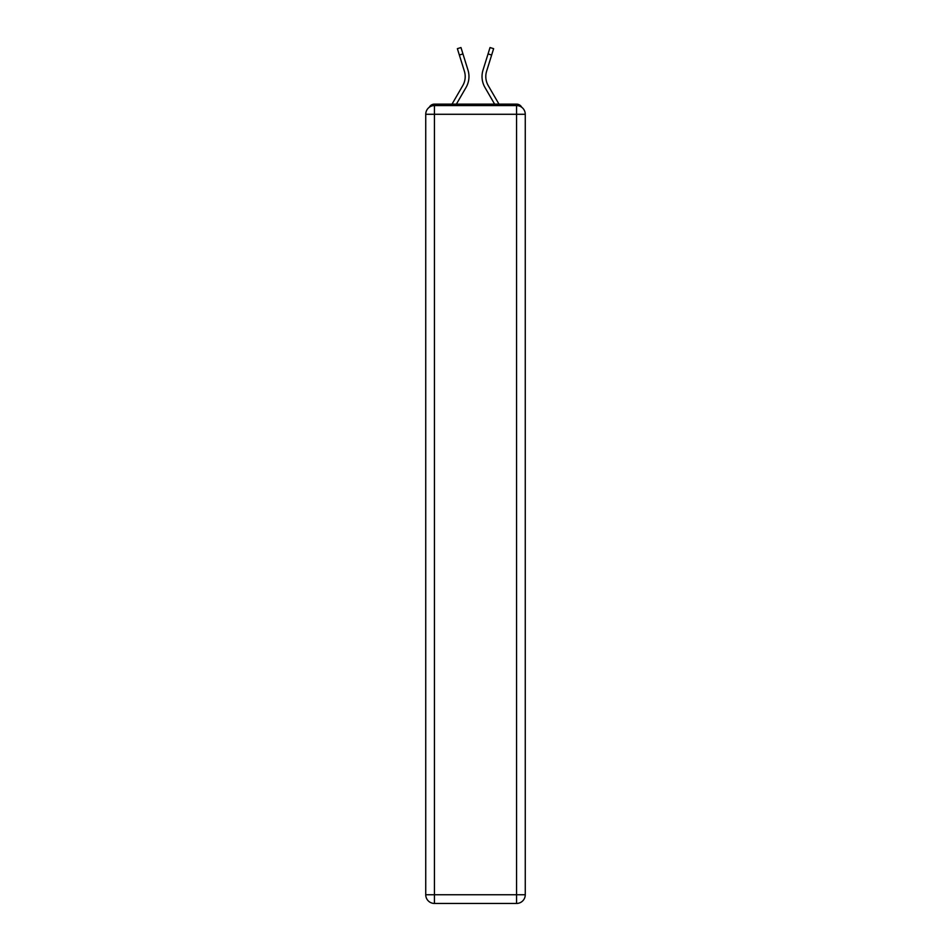 <?xml version="1.0" encoding="UTF-8"?>
<svg xmlns="http://www.w3.org/2000/svg" width="951" height="951" viewBox="0 0 951 951"><rect width="100%" height="100%" fill="white"/><g stroke="black" fill="none" stroke-linecap="round" stroke-linejoin="round"><path stroke-width="1.43" d="M521.707 107.273A5.801 5.801 0 0 0 516.559 104.123L434.441 104.123A5.801 5.801 0 0 0 429.293 107.273M434.441 104.123L452.034 104.123L462.78 85.578A17.986 17.986 0 0 0 464.385 71.218L457.372 48.667L460.973 47.55L467.987 70.089A21.766 21.766 0 0 1 466.038 87.468L456.397 104.123M491.655 55.039L488.053 53.922L490.027 47.55L493.628 48.667L486.615 71.218A17.986 17.986 0 0 0 488.22 85.578L498.966 104.123L516.559 104.123M483.013 70.089L488.053 53.922L483.013 70.089A21.766 21.766 0 0 0 484.962 87.468L494.603 104.123M459.345 55.039L462.947 53.922L467.987 70.089M462.78 85.578A17.986 17.986 0 0 0 464.385 71.218A17.986 17.986 0 0 1 462.78 85.578A17.986 17.986 0 0 0 464.385 71.218A17.986 17.986 0 0 1 462.78 85.578A17.986 17.986 0 0 0 464.385 71.218A17.986 17.986 0 0 1 462.78 85.578A17.986 17.986 0 0 0 464.385 71.218A17.986 17.986 0 0 1 462.78 85.578A17.986 17.986 0 0 0 464.385 71.218A17.986 17.986 0 0 1 462.78 85.578M434.441 105.573L516.559 105.573A8.702 8.702 0 0 1 525.261 114.286L525.261 894.748A8.702 8.702 0 0 1 516.559 903.45L434.441 903.45L434.441 894.748L516.559 894.748L516.559 114.286L434.441 114.286L434.441 894.748L425.739 894.748L425.739 114.286L434.441 114.286L434.441 105.573A8.702 8.702 0 0 0 425.739 114.286A8.702 8.702 0 0 1 434.441 105.573M425.739 894.748A8.702 8.702 0 0 0 434.441 903.45A8.702 8.702 0 0 1 425.739 894.748M516.559 903.45A8.702 8.702 0 0 0 525.261 894.748L516.559 894.748L516.559 903.45M525.261 114.286A8.702 8.702 0 0 0 516.559 105.573L516.559 114.286L525.261 114.286"/></g></svg>
